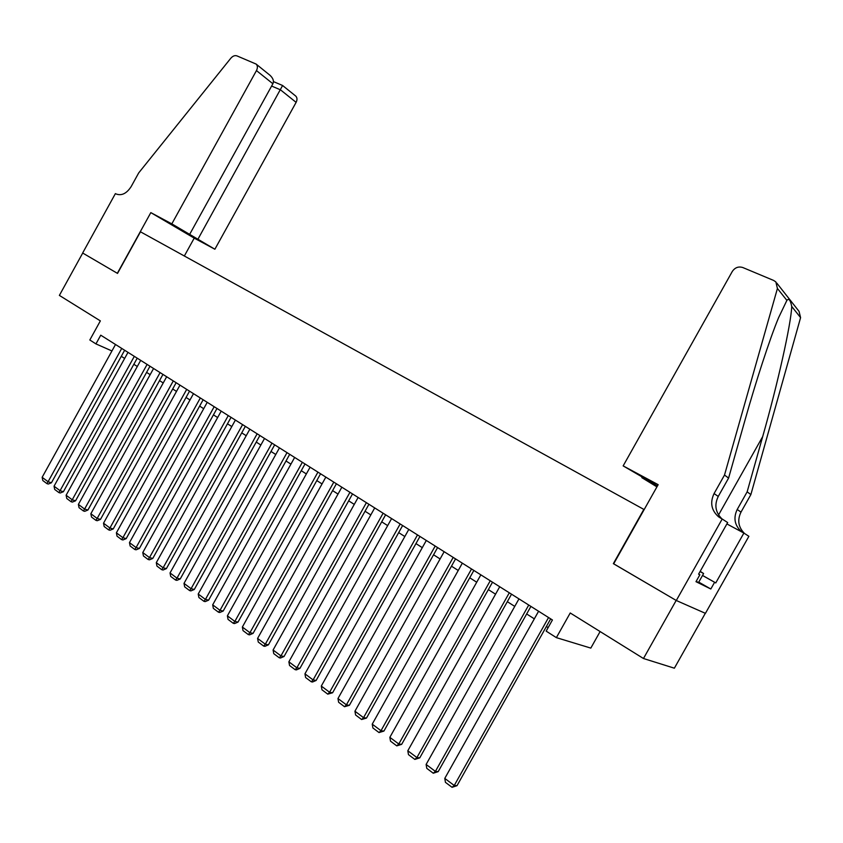 <?xml version="1.0" encoding="UTF-8"?>
<svg xmlns="http://www.w3.org/2000/svg" width="843" height="843" viewBox="0 0 843 843"><rect width="100%" height="100%" fill="white"/><g stroke="black" fill="none" stroke-linecap="round" stroke-linejoin="round"><path stroke-width="1.26" d="M705.317 613.293L674.368 668.193L643.472 658.509L570.226 612.977L556.369 637.635L590.817 648.098L600.111 631.555M117.335 273.311L150.823 212.615L171.824 223.869L256.462 70.58C257.81 67.819 257.684 65.649 256.093 64.057L236.894 55.87C234.807 55.216 232.794 55.996 230.824 58.22L138.705 172.899L131.171 186.577C126.64 193.553 121.603 196.019 116.06 193.964L115.386 193.616L82.656 253.005L117.525 273.406L82.719 253.048L59.379 295.408L100.359 320.888L89.822 339.992L95.944 343.902L111.94 350.962M613.693 563.809L676.181 600.437L643.472 658.509M556.369 637.635L546.169 631.122L552.428 619.974L100.749 335.187L95.944 343.902M117.525 273.417L140.475 231.804L644.168 509.583M613.356 563.651L643.841 509.393M121.297 356.315L124.648 358.444M133.837 364.281L137.304 366.484M146.587 372.385L150.159 374.661M159.527 380.614L163.226 382.964M172.678 388.971L176.503 391.405M186.05 397.464L189.991 399.972M199.633 406.105L203.7 408.686M213.437 414.872L217.642 417.548M227.462 423.797L231.814 426.558M241.73 432.859L246.219 435.715M256.24 442.08L260.866 445.03M270.993 451.458L275.777 454.503M285.998 460.995L290.93 464.135M301.267 470.7L306.357 473.935M316.789 480.573L322.047 483.914M332.595 490.615L338.011 494.061M348.675 500.837L354.271 504.388M365.04 511.237L370.815 514.915M381.71 521.828L387.664 525.621M398.676 532.618L404.819 536.527M415.957 543.598L422.301 547.634M433.555 554.778L440.099 558.951M451.479 566.18L458.234 570.469M469.741 577.792L476.716 582.218M488.36 589.615L495.558 594.189M507.328 601.681L514.757 606.402M526.664 613.967L534.336 618.846M546.39 626.507L548.14 627.614M548.551 617.529L454.251 785.486L457.011 785.676L550.679 618.867M538.593 611.249L444.777 778.405L454.251 785.486L452.059 787.309L445.441 782.357L444.777 778.405M457.011 785.676L452.059 787.309M700.185 571.333L703.61 573.525L698.52 582.545L696.202 581.291M703.61 573.525L700.048 571.575M623.156 465.894L732.304 271.446C734.991 267.537 738.468 266.23 742.757 267.516L773.653 280.445L775.845 281.91L777.425 288.464L724.506 475.052L714.074 493.566C709.838 502.544 711.313 510.278 718.51 516.77L722.198 519.014L676.297 600.501L613.672 563.841L658.162 484.672L623.156 465.894L657.466 485.905M776.751 283.058L799.059 311.383L800.587 317.632L750.871 494.588L747.151 491.838L762.694 436.579C777.636 384.155 791.124 323.754 791.735 306.483C790.471 300.108 788.858 298.074 786.888 300.382L778.595 317.663C769.575 339.371 755.781 381.858 744.843 420.71L728.594 478.076L718.247 496.443C714.179 504.936 715.412 512.407 721.956 518.877M728.594 478.076L724.506 475.052M750.871 494.588L740.997 512.112C737.14 520.142 738.32 527.265 744.527 533.482M742.156 532.144L741.555 531.701C734.622 525.452 733.168 518.055 737.203 509.488L747.151 491.838M702.535 575.421L715.77 582.924L702.514 575.474M698.626 574.094L699.859 574.789L695.981 581.681L710.818 589.004L714.59 582.323M699.859 574.789L698.594 574.146L727.667 522.555L722.198 519.014M715.77 582.924L743.884 533.061L748.879 536.306L705.433 613.346L676.297 600.501M656.929 486.875L641.839 477.654L657.403 486.021M743.884 533.061L726.887 523.935M710.818 589.004L698.763 582.123M171.824 223.869L214.881 249.233L296.114 102.361L280.498 89.843L271.615 86.049M197.915 239.243L282.605 85.491L273.438 81.602M184.343 255.998L194.217 238.126L214.881 249.233M150.823 212.615L194.217 238.126M189.654 234.375L272.89 83.752L256.462 70.58M282.553 85.47L295.693 96.039C297.263 97.609 297.4 99.706 296.114 102.361M256.093 64.057L269.939 75.238C273.132 78.22 274.112 81.054 272.89 83.752M528.74 605.032L435.399 771.398L438.202 771.63L530.911 606.402M518.972 598.878L426.115 764.453L435.399 771.398L433.27 773.231L426.779 768.363L426.115 764.453M438.202 771.63L433.27 773.231M509.309 592.777L416.916 757.572L419.761 757.857L511.532 594.178M499.73 586.739L407.812 750.765L416.916 757.572L414.84 759.417L408.476 754.643L407.812 750.765M419.761 757.857L414.84 759.417M490.247 580.764L398.781 744.011L401.668 744.348L492.512 582.197M480.847 574.842L389.845 737.33L398.781 744.011L396.768 745.865L390.52 741.176L389.845 737.33M401.668 744.348L396.768 745.865M471.543 568.972L380.994 730.712L383.913 731.081L473.861 570.437M462.333 563.166L372.227 724.158L380.994 730.712L379.023 732.567L372.901 727.973L372.227 724.158M383.913 731.081L379.023 732.567M453.197 557.402L363.544 717.656L366.494 718.067L455.557 558.888M444.156 551.701L354.935 711.218L363.544 717.656L361.626 719.522L355.609 715.012L354.935 711.218M366.494 718.067L361.626 719.522M435.188 546.053L346.41 704.843L349.392 705.306L437.591 547.56M426.316 540.447L337.969 698.531L346.41 704.843L344.534 706.719L338.633 702.282L337.969 698.531M349.392 705.306L344.534 706.719M417.517 534.905L329.592 692.272L332.606 692.767L419.951 536.443M408.802 529.415L321.299 686.065L329.592 692.272L327.769 694.147L321.973 689.795L321.299 686.065M332.606 692.767L327.769 694.147M400.162 523.967L313.09 679.922L316.125 680.459L402.638 525.526M391.605 518.571L304.945 673.831L313.09 679.922L311.299 681.797L305.609 677.53L304.945 673.831M316.125 680.459L312.521 682.008L311.299 681.797M383.122 513.218L296.873 667.804L299.939 668.362L385.63 514.799M374.714 507.918L288.875 661.818L296.873 667.804L295.134 669.679L289.549 665.485L288.875 661.818M299.939 668.362L296.367 669.9L295.134 669.679M366.389 502.67L280.951 655.896L284.038 656.497L368.928 504.272M358.138 497.465L273.09 650.016L280.951 655.896L279.254 657.772L273.764 653.662L273.09 650.016M284.038 656.497L280.498 658.014L279.254 657.772M349.95 492.301L265.313 644.2L268.422 644.832L352.522 493.924M341.847 487.191L257.589 638.425L265.313 644.2L263.659 646.086L258.264 642.039L257.589 638.425M268.422 644.832L264.902 646.328L263.659 646.086M333.807 482.122L249.939 632.703L253.079 633.367L336.41 483.766M325.841 477.106L242.362 627.034L249.939 632.703L248.327 634.589L243.026 630.617L242.362 627.034M253.079 633.367L249.591 634.853L248.327 634.589M317.937 472.122L234.849 621.417L238 622.113L320.572 473.777M310.108 467.18L227.389 615.843L234.849 621.417L233.269 623.304L228.063 619.405L227.389 615.843M238 622.113L234.533 623.578L233.269 623.304M302.352 462.291L220.012 610.321L223.184 611.049L305.008 463.966M294.65 457.443L212.689 604.842L220.012 610.321L218.474 612.208L213.353 608.372L212.689 604.842M223.184 611.049L219.749 612.503L218.474 612.208M287.02 452.628L205.429 599.415L208.621 600.163L289.707 454.324M279.465 447.865L198.221 594.03L205.429 599.415L203.922 601.301L198.895 597.529L198.221 594.03M208.621 600.163L205.207 601.607L203.922 601.301M271.962 443.133L191.087 588.688L194.301 589.468L274.67 444.841M264.523 438.444L184.006 583.398L191.087 588.688L189.622 590.585L184.68 586.876L184.006 583.398M194.301 589.468L190.908 590.901L189.622 590.585M257.157 433.797L176.988 578.15L180.223 578.962L259.886 435.515M249.844 429.182L170.033 572.945L176.988 578.15L175.565 580.047L170.697 576.401L170.033 572.945M180.223 578.962L176.861 580.363L175.565 580.047M242.594 424.619L163.131 567.782L166.387 568.614L245.345 426.347M235.397 420.077L156.292 562.671L163.131 567.782L161.74 569.678L156.956 566.096L156.292 562.671M166.387 568.614L163.036 570.016L161.74 569.678M228.274 415.588L149.506 557.592L152.762 558.445L231.056 417.338M221.203 411.131L142.773 552.555L149.506 557.592L148.136 559.489L143.436 555.958L142.773 552.555M152.762 558.445L149.453 559.826L148.136 559.489M214.185 406.705L136.092 547.56L139.38 548.445L216.988 408.465M207.23 402.322L129.474 542.618L136.092 547.56L134.764 549.467L130.138 545.99L129.474 542.618M139.38 548.445L136.081 549.815L134.764 549.467M200.328 397.97L122.909 537.697L126.197 538.603L203.152 399.751M193.49 393.66L116.387 532.829L122.909 537.697L121.613 539.604L117.051 536.19L116.387 532.829M126.197 538.603L122.93 539.963L121.613 539.604M186.703 389.371L109.927 528.003L113.236 528.93L189.538 391.163M179.97 385.135L103.52 523.208L109.927 528.003L108.663 529.899L104.184 526.538L103.52 523.208M113.236 528.93L109.99 530.268L108.663 529.899M173.289 380.92L97.166 518.445L100.475 519.393L176.145 382.722M166.672 376.737L90.854 513.735L97.166 518.445L95.923 520.352L91.518 517.044L90.854 513.735M100.475 519.393L97.251 520.721L95.923 520.352M160.096 372.595L84.595 509.056L87.925 510.026L162.962 374.408M153.574 368.486L78.388 504.409L84.595 509.056L83.394 510.953L79.052 507.697L78.388 504.409M87.925 510.026L84.722 511.332L83.394 510.953M147.103 364.408L72.235 499.804L75.564 500.795L149.991 366.231M140.686 360.361L66.123 495.231L72.235 499.804L71.054 501.701L66.776 498.498L66.123 495.231M75.564 500.795L72.382 502.091L71.054 501.701M134.322 356.347L60.053 490.7L63.404 491.711L137.219 358.17M127.999 352.363L54.047 486.2L60.053 490.7L58.905 492.597L54.7 489.446L54.047 486.2M63.404 491.711L60.243 492.997L58.905 492.597M121.729 348.412L48.072 481.743L51.434 482.765L124.648 350.245M115.512 344.492L42.15 477.307L48.072 481.743L46.945 483.629L42.803 480.531L42.15 477.307M51.434 482.765L48.293 484.04L46.945 483.629M718.247 496.443L714.074 493.566M737.203 509.488L740.997 512.112M800.587 317.632L791.735 306.483M786.888 300.382L777.425 288.464M762.694 436.579L718.552 514.957M741.555 531.701L742.63 532.386M720.902 518.319L718.51 516.77"/></g></svg>
